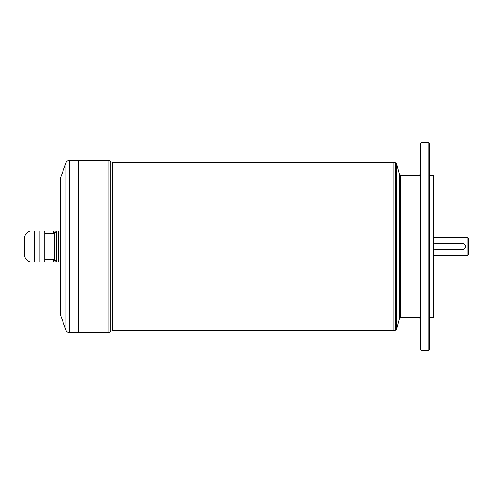 <?xml version="1.0" encoding="UTF-8"?>
<svg xmlns="http://www.w3.org/2000/svg" width="493" height="493" viewBox="0 0 493 493"><rect width="100%" height="100%" fill="white"/><g stroke="black" fill="none" stroke-linecap="round" stroke-linejoin="round"><path stroke-width="0.74" d="M467.05 237.416L468.35 238.717L468.35 254.283L467.05 255.584L467.05 237.416L433.969 237.416M39.915 262.066L34.325 262.066C28.298 262.066 28.298 262.066 34.325 262.066L34.325 230.934C28.298 230.934 28.298 230.934 34.325 230.934L39.915 230.934C44.764 230.934 44.764 230.934 39.915 230.934L39.915 262.066C44.764 262.066 44.764 262.066 39.915 262.066M60.325 262.066L58.31 262.066C55.308 262.066 55.308 262.066 58.31 262.066L58.31 230.934C55.308 230.934 55.308 230.934 58.31 230.934L60.325 230.934M29.802 262.066C27.38 260.859 25.661 258.998 24.65 256.489L24.65 236.511C25.661 234.002 27.38 232.141 29.802 230.934M43.791 262.066L44.758 261.808L44.758 231.192L43.791 230.934M52.967 233.528A38.922 38.922 0 0 1 53.99 230.934L58.31 230.934M55.136 230.934A35.675 30.893 0 0 0 54.495 233.528M54.495 259.472A35.675 30.893 180 0 0 55.136 262.066L58.31 262.066M55.136 262.066L53.99 262.066A38.922 38.922 0 0 1 52.967 259.472M60.325 246.5L60.325 178.386L66.013 162.782L66.013 330.218L60.325 314.614L60.325 246.5M400.587 317.856L400.587 175.144L419.05 175.144L419.05 317.856L400.587 317.856L399.33 318.817L399.33 174.183L396.545 163.781L395.294 162.819L395.294 330.181L393.118 330.181L393.1 162.819L112.65 162.819L108.978 160.225L108.978 332.775L78.492 332.775L78.479 160.225L69.667 160.225L69.667 332.775C67.917 332.689 66.697 331.832 66.013 330.218M112.65 162.819L112.65 330.181L393.1 330.181L393.118 162.819L395.294 162.819M420.997 350.289L420.35 349.642L420.35 143.358L420.997 142.711L420.997 350.289L428.781 350.289L428.781 142.711L420.997 142.711M428.781 142.711L429.428 143.358L429.428 349.642L428.781 350.289M433.322 317.856L433.969 317.209L433.969 175.791L433.322 175.144L433.322 317.856L429.428 317.856M108.978 160.225L78.479 160.237L78.492 332.775L75.897 332.763L75.897 160.225M75.91 332.775L75.91 160.225M44.758 259.472L54.711 259.472L54.711 233.528L44.758 233.528M433.969 244.251A3.241 3.241 0 0 1 436.305 243.259L462.255 243.259A3.241 3.241 0 0 1 465.497 246.5A3.241 3.241 0 0 1 462.255 249.741L436.305 249.741A3.241 3.241 0 0 1 433.969 248.749M56.233 262.066L56.233 230.934M396.545 163.781L396.545 329.219L399.33 318.817M112.65 330.181L110.814 331.475L110.814 161.525M467.05 255.584L433.969 255.584M433.322 175.144L429.428 175.144M75.897 332.775L69.667 332.775M54.711 259.472L56.06 261.808M54.711 233.528L56.06 231.192M69.667 160.225C67.917 160.311 66.697 161.168 66.013 162.782M110.814 331.475L108.978 332.775M395.294 330.181L396.545 329.219M419.05 175.144C419.364 175.477 419.796 175.04 420.35 173.85M419.05 317.856C419.364 317.523 419.796 317.96 420.35 319.15M400.587 175.144L399.33 174.183"/></g></svg>
